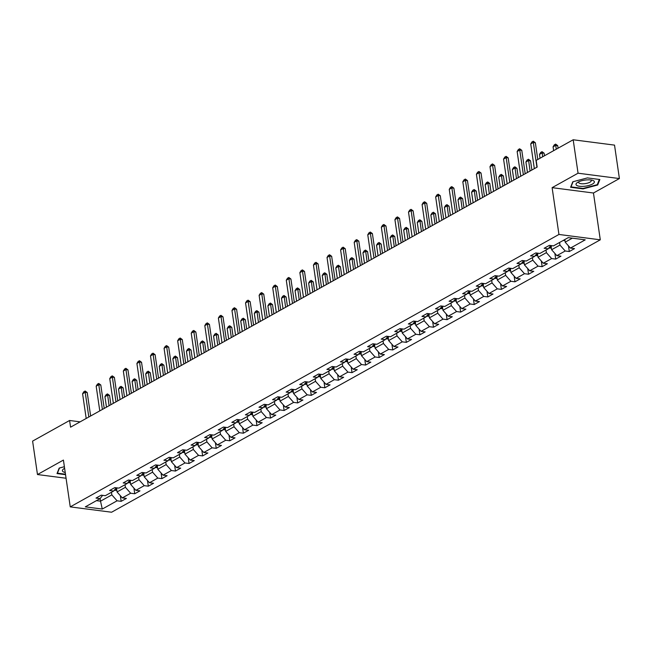 <?xml version="1.0" encoding="UTF-8"?>
<svg xmlns="http://www.w3.org/2000/svg" width="652" height="652" viewBox="0 0 652 652"><rect width="100%" height="100%" fill="white"/><g stroke="black" fill="none" stroke-linecap="round" stroke-linejoin="round"><path stroke-width="0.98" d="M619.4 178.55L578.055 173.204L552.114 187.662L593.459 193.008L619.4 178.55L614.526 145.119L573.181 139.772L536.18 160.392L537.158 167.083L70.571 427.174L69.593 420.483L32.6 441.111L37.474 474.542L66.064 478.242M593.459 193.008L600.288 239.814L111.59 512.227L70.245 506.881L558.943 234.459L600.288 239.814M102.282 509.049L117.083 500.801L121.158 501.331L126.382 498.421L122.307 497.892L130.661 493.23L134.736 493.76L139.96 490.85L135.885 490.32L144.239 485.667L148.322 486.188L153.538 483.279L149.463 482.749L157.817 478.095L161.9 478.625L167.124 475.707L163.041 475.186L171.403 470.524L175.478 471.054L180.702 468.136L176.627 467.614L184.981 462.953L189.056 463.482L194.28 460.573L190.205 460.043L198.558 455.381L202.642 455.911L207.858 453.001L203.783 452.472L212.136 447.818L216.219 448.34L221.444 445.43L217.36 444.9L225.722 440.247L229.797 440.768L235.022 437.859L230.938 437.329L239.3 432.675L243.375 433.205L248.599 430.287L244.524 429.766L252.878 425.104L256.953 425.634L262.177 422.724L258.102 422.194L266.456 417.533L270.539 418.062L275.763 415.153L271.68 414.623L280.034 409.961L284.117 410.491L289.341 407.582L285.258 407.052L293.62 402.398L297.695 402.92L302.919 400.01L298.844 399.48L307.198 394.827L311.273 395.356L316.497 392.439L312.422 391.917L320.776 387.255L324.859 387.785L330.075 384.867L326 384.346L334.354 379.684L338.437 380.214L343.661 377.304L339.578 376.774L347.94 372.113L352.015 372.642L357.239 369.733L353.156 369.203L361.518 364.541L365.593 365.071L370.817 362.162L366.742 361.632L375.096 356.978L379.179 357.5L384.395 354.59L380.32 354.06L388.673 349.407L392.757 349.937L397.981 347.019L393.898 346.497L402.26 341.835L406.335 342.365L411.559 339.456L407.476 338.926L415.837 334.264L419.912 334.794L425.137 331.884L421.062 331.355L429.415 326.693L433.49 327.222L438.714 324.313L434.639 323.783L442.993 319.13L447.076 319.651L452.301 316.742L448.217 316.212L456.571 311.558L460.654 312.088L465.878 309.17L461.795 308.649L470.157 303.987L474.232 304.517L479.456 301.599L475.381 301.077L483.735 296.415L487.81 296.945L493.034 294.036L488.959 293.506L497.313 288.844L501.396 289.374L506.612 286.464L502.537 285.935L510.891 281.273L514.974 281.803L520.198 278.893L516.115 278.363L524.477 273.71L528.552 274.231L533.776 271.322L529.693 270.792L538.055 266.138L542.13 266.668L547.354 263.75L543.279 263.229L551.633 258.567L555.708 259.097L560.932 256.187L556.857 255.657L565.211 250.996L569.294 251.525L574.518 248.616L570.435 248.086L585.235 239.838L568.251 237.638L553.45 245.885L549.375 245.364L544.151 248.273L548.226 248.803L539.872 253.457L535.789 252.927L530.573 255.845L534.648 256.366L526.294 261.028L522.211 260.498L516.987 263.408L521.07 263.938L512.708 268.6L508.633 268.07L503.409 270.979L507.492 271.509L499.13 276.171L495.055 275.641L489.831 278.551L493.906 279.08L485.553 283.734L481.478 283.212L476.253 286.122L480.328 286.652L471.975 291.305L467.892 290.776L462.667 293.693L466.75 294.215L458.397 298.877L454.314 298.347L449.089 301.265L453.173 301.786L444.811 306.448L440.736 305.918L435.512 308.828L439.587 309.358L431.233 314.019L427.158 313.49L421.934 316.399L426.009 316.929L417.655 321.591L413.572 321.061L408.356 323.971L412.431 324.5L404.077 329.154L399.994 328.632L394.77 331.542L398.853 332.072L390.491 336.725L386.416 336.196L381.192 339.113L385.275 339.635L376.913 344.297L372.838 343.767L367.614 346.677L371.689 347.206L363.335 351.868L359.252 351.338L354.036 354.248L358.111 354.778L349.757 359.439L345.674 358.91L340.45 361.819L344.533 362.349L336.171 367.003L332.096 366.481L326.872 369.391L330.955 369.92L322.593 374.574L318.518 374.044L313.294 376.962L317.369 377.484L309.015 382.145L304.94 381.616L299.716 384.533L303.791 385.055L295.438 389.717L291.354 389.187L286.13 392.096L290.213 392.626L281.86 397.288L277.776 396.758L272.552 399.668L276.635 400.198L268.274 404.859L264.199 404.33L258.974 407.239L263.049 407.769L254.696 412.423L250.621 411.901L245.397 414.811L249.471 415.34L241.118 419.994L237.035 419.464L231.819 422.382L235.894 422.903L227.54 427.565L223.457 427.036L218.233 429.945L222.316 430.475L213.954 435.137L209.879 434.607L204.655 437.516L208.738 438.046L200.376 442.708L196.301 442.178L191.077 445.088L195.152 445.618L186.798 450.271L182.723 449.75L177.499 452.659L181.574 453.189L173.22 457.843L169.137 457.321L163.913 460.231L167.996 460.752L159.642 465.414L155.559 464.884L150.335 467.802L154.418 468.323L146.056 472.985L141.981 472.456L136.757 475.365L140.832 475.895L132.478 480.557L128.403 480.027L123.179 482.936L127.254 483.466L118.9 488.128L114.817 487.598L109.601 490.508L113.676 491.037L105.322 495.691L101.239 495.17L96.015 498.079L100.098 498.609L85.298 506.857L102.282 509.049L100.514 501.184L111.834 494.876L111.451 492.276M559.587 242.471L559.962 245.07L551.608 249.732L550.997 245.568M550.753 245.535L548.226 248.803M565.211 250.996L559.962 245.07M556.857 255.657L551.608 249.732M546.001 250.042L546.384 252.642L538.03 257.295L537.419 253.139M537.166 253.106L534.648 256.366M551.633 258.567L546.384 252.642M543.279 263.229L538.03 257.295M532.423 257.613L532.806 260.213L524.444 264.867L523.841 260.71M523.589 260.678L521.07 263.938M538.055 266.138L532.806 260.213M529.693 270.792L524.444 264.867M518.845 265.177L519.22 267.776L510.866 272.438L510.263 268.282M510.011 268.249L507.492 271.509M524.477 273.71L519.22 267.776M516.115 278.363L510.866 272.438M505.267 272.748L505.642 275.348L497.289 280.01L496.677 275.853M496.433 275.82L493.906 279.08M510.891 281.273L505.642 275.348M502.537 285.935L497.289 280.01M491.681 280.319L492.064 282.919L483.711 287.581L483.099 283.416M482.855 283.392L480.328 286.652M497.313 288.844L492.064 282.919M488.959 293.506L483.711 287.581M478.103 287.891L478.486 290.49L470.125 295.144L469.522 290.988M469.269 290.955L466.75 294.215M483.735 296.415L478.486 290.49M475.381 301.077L470.125 295.144M464.526 295.462L464.909 298.062L456.547 302.715L455.944 298.559M455.691 298.526L453.173 301.786M470.157 303.987L464.909 298.062M461.795 308.649L456.547 302.715M450.948 303.025L451.323 305.633L442.969 310.287L442.358 306.13M442.113 306.098L439.587 309.358M456.571 311.558L451.323 305.633M448.217 316.212L442.969 310.287M437.37 310.596L437.745 313.196L429.391 317.858L428.78 313.702M428.535 313.669L426.009 316.929M442.993 319.13L437.745 313.196M434.639 323.783L429.391 317.858M423.784 318.168L424.167 320.768L415.805 325.429L415.202 321.273M414.949 321.24L412.431 324.5M429.415 326.693L424.167 320.768M421.062 331.355L415.805 325.429M410.206 325.739L410.589 328.339L402.227 333.001L401.624 328.836M401.371 328.804L398.853 332.072M415.837 334.264L410.589 328.339M407.476 338.926L402.227 333.001M396.628 333.311L397.003 335.91L388.649 340.564L388.046 336.408M387.793 336.375L385.275 339.635M402.26 341.835L397.003 335.91M393.898 346.497L388.649 340.564M383.05 340.882L383.425 343.482L375.071 348.135L374.46 343.979M374.215 343.946L371.689 347.206M388.673 349.407L383.425 343.482M380.32 354.06L375.071 348.135M369.464 348.445L369.847 351.045L361.493 355.707L360.882 351.55M360.637 351.518L358.111 354.778M375.096 356.978L369.847 351.045M366.742 361.632L361.493 355.707M355.886 356.016L356.269 358.616L347.907 363.278L347.304 359.122M347.051 359.089L344.533 362.349M361.518 364.541L356.269 358.616M353.156 369.203L347.907 363.278M342.308 363.588L342.683 366.188L334.329 370.849L333.726 366.685M333.474 366.66L330.955 369.92M347.94 372.113L342.683 366.188M339.578 376.774L334.329 370.849M328.73 371.159L329.105 373.759L320.751 378.413L320.14 374.256M319.896 374.224L317.369 377.484M334.354 379.684L329.105 373.759M326 384.346L320.751 378.413M315.144 378.73L315.527 381.33L307.173 385.984L306.562 381.827M306.318 381.795L303.791 385.055M320.776 387.255L315.527 381.33M312.422 391.917L307.173 385.984M301.566 386.294L301.949 388.902L293.587 393.555L292.984 389.399M292.732 389.366L290.213 392.626M307.198 394.827L301.949 388.902M298.844 399.48L293.587 393.555M287.988 393.865L288.371 396.465L280.01 401.127L279.406 396.97M279.154 396.938L276.635 400.198M293.62 402.398L288.371 396.465M285.258 407.052L280.01 401.127M274.41 401.436L274.785 404.036L266.432 408.698L265.829 404.542M265.576 404.509L263.049 407.769M280.034 409.961L274.785 404.036M271.68 414.623L266.432 408.698M260.833 409.008L261.207 411.608L252.854 416.269L252.242 412.105M251.998 412.072L249.471 415.34M266.456 417.533L261.207 411.608M258.102 422.194L252.854 416.269M247.247 416.579L247.63 419.179L239.268 423.833L238.665 419.676M238.412 419.643L235.894 422.903M252.878 425.104L247.63 419.179M244.524 429.766L239.268 423.833M233.669 424.15L234.052 426.75L225.69 431.404L225.087 427.247M224.834 427.215L222.316 430.475M239.3 432.675L234.052 426.75M230.938 437.329L225.69 431.404M220.091 431.714L220.466 434.313L212.112 438.975L211.509 434.819M211.256 434.786L208.738 438.046M225.722 440.247L220.466 434.313M217.36 444.9L212.112 438.975M206.513 439.285L206.888 441.885L198.534 446.547L197.923 442.39M197.678 442.358L195.152 445.618M212.136 447.818L206.888 441.885M203.783 452.472L198.534 446.547M192.927 446.856L193.31 449.456L184.956 454.118L184.345 449.962M184.1 449.929L181.574 453.189M198.558 455.381L193.31 449.456M190.205 460.043L184.956 454.118M179.349 454.428L179.732 457.028L171.37 461.681L170.767 457.525M170.514 457.492L167.996 460.752M184.981 462.953L179.732 457.028M176.627 467.614L171.37 461.681M165.771 461.999L166.146 464.599L157.792 469.253L157.189 465.096M156.936 465.063L154.418 468.323M171.403 470.524L166.146 464.599M163.041 475.186L157.792 469.253M152.193 469.562L152.568 472.17L144.214 476.824L143.603 472.667M143.358 472.635L140.832 475.895M157.817 478.095L152.568 472.17M149.463 482.749L144.214 476.824M138.607 477.134L138.99 479.733L130.636 484.395L130.025 480.239M129.781 480.206L127.254 483.466M144.239 485.667L138.99 479.733M135.885 490.32L130.636 484.395M125.029 484.705L125.412 487.305L117.05 491.967L116.447 487.81M116.195 487.777L113.676 491.037M130.661 493.23L125.412 487.305M122.307 497.892L117.05 491.967M100.131 498.56L100.514 501.184L96.423 500.654M102.617 495.341L100.098 498.609M117.083 500.801L111.834 494.876M578.055 173.204L573.181 139.772M552.114 187.662L558.943 234.459M70.245 506.881L63.415 460.076L37.474 474.542M80.123 421.852L69.593 420.483M564.803 239.561L565.186 242.161L572.342 238.167M570.435 248.086L565.186 242.161M121.158 501.331L120.335 495.667M134.736 493.76L133.913 488.095M148.322 486.188L147.491 480.524M161.9 478.625L161.068 472.961M175.478 471.054L174.654 465.389M189.056 463.482L188.232 457.818M202.642 455.911L201.81 450.247M216.219 448.34L215.388 442.675M229.797 440.768L228.974 435.104M243.375 433.205L242.552 427.541M256.953 425.634L256.13 419.969M270.539 418.062L269.708 412.398M284.117 410.491L283.294 404.827M297.695 402.92L296.872 397.255M311.273 395.356L310.45 389.692M324.859 387.785L324.028 382.121M338.437 380.214L337.606 374.55M352.015 372.642L351.192 366.978M365.593 365.071L364.77 359.407M379.179 357.5L378.347 351.835M392.757 349.937L391.925 344.272M406.335 342.365L405.511 336.701M419.912 334.794L419.089 329.13M433.49 327.222L432.667 321.558M447.076 319.651L446.245 313.987M460.654 312.088L459.823 306.424M474.232 304.517L473.409 298.852M487.81 296.945L486.987 291.281M501.396 289.374L500.565 283.71M514.974 281.803L514.143 276.138M528.552 274.231L527.729 268.567M542.13 266.668L541.307 261.004M555.708 259.097L554.885 253.432M569.294 251.525L568.462 245.861M64.385 466.702L59.193 468.079L57.017 473.572L65.55 474.672M587.411 177.906L572.782 181.786L570.606 187.271L583.059 188.884L597.688 185.005L599.864 179.52L587.411 177.906M597.542 183.986L597.688 185.005M582.994 188.436L583.059 188.884M86.194 418.462L82.592 393.743L83.831 391.746L85.135 391.021L85.2 392.284L87.213 392.545L90.636 415.992M82.592 393.743L85.2 392.284L88.811 417.003M85.135 391.021L87.213 392.545M116.806 490.263L115.045 490.377A3.79 2.714 -119.1 0 1 114.344 490.174M116.537 488.405A3.79 2.714 -119.1 0 1 116.007 488.022M115.339 488.886A3.79 2.714 60.9 0 0 115.836 489.179L116.879 488.601M110.913 404.688L109.56 395.438L107.556 395.177L104.939 396.636L106.48 407.158M104.939 396.636L106.178 394.639L107.482 393.914L109.56 395.438M109.088 405.699L107.482 393.914M64.621 468.332A9.291 3.04 171.7 0 0 63.977 468.698A9.291 3.04 171.7 0 0 63.073 471.689A9.291 3.04 171.7 0 0 65.224 472.464M65.477 474.224L57.433 473.181L59.487 468.006M57.36 472.7L57.433 473.181M577.933 182.185A9.291 3.04 171.7 0 0 577.566 182.405A9.291 3.04 171.7 0 0 579.783 186.309A9.291 3.04 171.7 0 0 592.456 184.068A9.291 3.04 171.7 0 0 592.301 180.254A9.291 3.04 171.7 0 0 577.933 182.185M578.968 181.68A6.365 2.078 171.7 0 0 578.666 182.462A6.365 2.078 171.7 0 0 583.059 183.791A6.365 2.078 171.7 0 0 589.938 182.193A6.365 2.078 171.7 0 0 591.258 180.628A6.365 2.078 171.7 0 0 590.753 179.96M599.335 179.455L597.256 184.687L583.092 188.444L571.022 186.888L573.075 181.704M570.956 186.399L571.022 186.888M99.78 410.89L96.17 386.171L97.409 384.175L98.713 383.449L98.786 384.721L100.791 384.973L104.214 408.421M96.17 386.171L98.786 384.721L102.388 409.44M98.713 383.449L100.791 384.973M113.358 403.319L109.748 378.6L110.987 376.611L112.299 375.878L112.364 377.149L114.377 377.41L117.792 400.85M109.748 378.6L112.364 377.149L115.966 401.868M112.299 375.878L114.377 377.41M130.384 482.692L128.623 482.806A3.79 2.714 -119.1 0 1 127.922 482.602M130.115 480.834A3.79 2.714 -119.1 0 1 129.585 480.451M128.917 481.323A3.79 2.714 60.9 0 0 129.414 481.608L130.457 481.029M124.491 397.117L123.146 387.867L121.133 387.606L118.517 389.065L120.058 399.586M118.517 389.065L119.756 387.068L121.06 386.343L123.146 387.867M122.666 398.136L121.06 386.343M143.962 475.121L142.201 475.235A3.79 2.714 -119.1 0 1 141.5 475.031M143.693 473.271A3.79 2.714 -119.1 0 1 143.171 472.879M142.495 473.751A3.79 2.714 60.9 0 0 142.992 474.037L144.043 473.458M138.069 389.546L136.724 380.295L134.711 380.034L132.103 381.493L133.636 392.015M132.103 381.493L133.334 379.497L134.646 378.771L136.724 380.295M136.244 390.564L134.646 378.771M126.936 395.756L123.334 371.029L124.573 369.04L125.877 368.315L125.942 369.578L127.955 369.839L131.378 393.278M123.334 371.029L125.942 369.578L129.552 394.297M125.877 368.315L127.955 369.839M140.514 388.184L136.912 363.466L138.151 361.469L139.455 360.743L139.52 362.007L141.533 362.267L144.956 385.707M136.912 363.466L139.52 362.007L143.13 386.726M139.455 360.743L141.533 362.267M154.1 380.613L150.49 355.894L151.729 353.897L153.033 353.172L153.106 354.435L155.111 354.696L158.534 378.136M150.49 355.894L153.106 354.435L156.708 379.154M153.033 353.172L155.111 354.696M157.548 467.557L155.779 467.663A3.79 2.714 -119.1 0 1 155.078 467.468M157.271 465.699A3.79 2.714 -119.1 0 1 156.749 465.308M156.072 466.18A3.79 2.714 60.9 0 0 156.578 466.473L157.621 465.887M151.655 381.974L150.302 372.732L148.289 372.471L145.681 373.922L147.213 384.452M145.681 373.922L146.92 371.933L148.224 371.2L150.302 372.732M149.83 382.993L148.224 371.2M171.126 459.986L169.365 460.092A3.79 2.714 -119.1 0 1 168.664 459.896M170.857 458.128A3.79 2.714 -119.1 0 1 170.327 457.737M169.659 458.609A3.79 2.714 60.9 0 0 170.156 458.902L171.199 458.315M165.233 374.403L163.88 365.161L161.867 364.9L159.259 366.351L160.791 376.88M159.259 366.351L160.498 364.362L161.802 363.637L163.88 365.161M163.407 375.422L161.802 363.637M184.703 452.415L182.943 452.529A3.79 2.714 -119.1 0 1 182.242 452.325M184.434 450.556A3.79 2.714 -119.1 0 1 183.905 450.173M183.236 451.037A3.79 2.714 60.9 0 0 183.734 451.331L184.777 450.744M178.811 366.84L177.458 357.589L175.453 357.329L172.837 358.787L174.377 369.309M172.837 358.787L174.076 356.791L175.38 356.065L177.458 357.589M176.985 367.85L175.38 356.065M167.678 373.042L164.068 348.323L165.306 346.326L166.61 345.601L166.684 346.864L168.697 347.125L172.112 370.572M164.068 348.323L166.684 346.864L170.286 371.583M166.61 345.601L168.697 347.125M198.281 444.843L196.521 444.957A3.79 2.714 -119.1 0 1 195.82 444.754M198.012 442.985A3.79 2.714 -119.1 0 1 197.491 442.602M196.814 443.466A3.79 2.714 60.9 0 0 197.311 443.759L198.355 443.181M192.389 359.268L191.044 350.018L189.031 349.757L186.423 351.216L187.955 361.738M186.423 351.216L187.654 349.219L188.966 348.494L191.044 350.018M190.563 360.287L188.966 348.494M181.256 365.47L177.654 340.752L178.884 338.763L180.196 338.029L180.262 339.301L182.275 339.562L185.69 363.001M177.654 340.752L180.262 339.301L183.872 364.02M180.196 338.029L182.275 339.562M211.867 437.272L210.099 437.386A3.79 2.714 -119.1 0 1 209.398 437.182M211.59 435.422A3.79 2.714 -119.1 0 1 211.069 435.031M210.392 435.903A3.79 2.714 60.9 0 0 210.889 436.188L211.941 435.609M205.967 351.697L204.622 342.447L202.609 342.186L200.001 343.645L201.533 354.166M200.001 343.645L201.24 341.648L202.544 340.923L204.622 342.447M204.149 352.716L202.544 340.923M194.834 357.899L191.232 333.18L192.47 331.192L193.774 330.458L193.84 331.729L195.853 331.99L199.276 355.43M191.232 333.18L193.84 331.729L197.45 356.448M193.774 330.458L195.853 331.99M225.445 429.701L223.685 429.815A3.79 2.714 -119.1 0 1 222.984 429.611M225.176 427.851A3.79 2.714 -119.1 0 1 224.647 427.459M223.978 428.331A3.79 2.714 60.9 0 0 224.475 428.617L225.519 428.038M219.553 344.126L218.2 334.883L216.187 334.623L213.579 336.073L215.111 346.603M213.579 336.073L214.818 334.085L216.122 333.351L218.2 334.883M217.727 345.144L216.122 333.351M208.42 350.336L204.809 325.617L206.048 323.62L207.352 322.895L207.426 324.158L209.431 324.419L212.854 347.858M204.809 325.617L207.426 324.158L211.028 348.877M207.352 322.895L209.431 324.419M239.023 422.137L237.263 422.243A3.79 2.714 -119.1 0 1 236.562 422.048M238.754 420.279A3.79 2.714 -119.1 0 1 238.225 419.888M237.556 420.76A3.79 2.714 60.9 0 0 238.053 421.053L239.097 420.467M233.131 336.554L231.778 327.312L229.773 327.051L227.157 328.502L228.697 339.032M227.157 328.502L228.396 326.513L229.7 325.78L231.778 327.312M231.305 337.573L229.7 325.78M221.998 342.765L218.387 318.046L219.626 316.049L220.93 315.323L221.004 316.587L223.017 316.848L226.431 340.287M218.387 318.046L221.004 316.587L224.606 341.306M220.93 315.323L223.017 316.848M252.601 414.566L250.841 414.672A3.79 2.714 -119.1 0 1 250.14 414.476M252.332 412.708A3.79 2.714 -119.1 0 1 251.802 412.325M251.134 413.189A3.79 2.714 60.9 0 0 251.631 413.482L252.674 412.895M246.709 328.983L245.364 319.741L243.351 319.48L240.735 320.939L242.275 331.46M240.735 320.939L241.973 318.942L243.277 318.217L245.364 319.741M244.883 330.002L243.277 318.217M235.576 335.193L231.973 310.474L233.204 308.477L234.516 307.752L234.581 309.015L236.594 309.276L240.009 332.724M231.973 310.474L234.581 309.015L238.184 333.734M234.516 307.752L236.594 309.276M266.179 406.995L264.419 407.109A3.79 2.714 -119.1 0 1 263.718 406.905M265.91 405.137A3.79 2.714 -119.1 0 1 265.388 404.753M264.712 405.617A3.79 2.714 60.9 0 0 265.209 405.911L266.26 405.332M260.287 321.42L258.942 312.169L256.929 311.909L254.321 313.368L255.853 323.889M254.321 313.368L255.551 311.371L256.864 310.645L258.942 312.169M258.461 322.43L256.864 310.645M249.154 327.622L245.551 302.903L246.79 300.906L248.094 300.181L248.159 301.444L250.172 301.705L253.595 325.152M245.551 302.903L248.159 301.444L251.77 326.171M248.094 300.181L250.172 301.705M279.765 399.423L277.997 399.537A3.79 2.714 -119.1 0 1 277.296 399.334M279.488 397.565A3.79 2.714 -119.1 0 1 278.966 397.182M278.29 398.054A3.79 2.714 60.9 0 0 278.795 398.339L279.838 397.761M273.873 313.848L272.52 304.598L270.507 304.337L267.899 305.796L269.431 316.318M267.899 305.796L269.137 303.799L270.441 303.074L272.52 304.598M272.047 314.867L270.441 303.074M262.732 320.05L259.129 295.332L260.368 293.343L261.672 292.609L261.737 293.881L263.75 294.142L267.173 317.581M259.129 295.332L261.737 293.881L265.348 318.6M261.672 292.609L263.75 294.142M293.343 391.852L291.583 391.966A3.79 2.714 -119.1 0 1 290.882 391.762M293.074 390.002A3.79 2.714 -119.1 0 1 292.544 389.611M291.876 390.483A3.79 2.714 60.9 0 0 292.373 390.768L293.416 390.189M287.45 306.277L286.098 297.027L284.093 296.766L281.477 298.225L283.009 308.746M281.477 298.225L282.715 296.228L284.019 295.503L286.098 297.027M285.625 307.296L284.019 295.503M276.318 312.479L272.707 287.76L273.946 285.772L275.25 285.046L275.323 286.31L277.328 286.57L280.751 310.01M272.707 287.76L275.323 286.31L278.926 311.028M275.25 285.046L277.328 286.57M306.921 384.289L305.16 384.395A3.79 2.714 -119.1 0 1 304.46 384.199M306.652 382.431A3.79 2.714 -119.1 0 1 306.122 382.039M305.454 382.911A3.79 2.714 60.9 0 0 305.951 383.205L306.994 382.618M301.028 298.706L299.684 289.464L297.671 289.203L295.054 290.653L296.595 301.183M295.054 290.653L296.293 288.665L297.597 287.931L299.684 289.464M299.203 299.724L297.597 287.931M289.895 304.916L286.285 280.197L287.524 278.2L288.828 277.475L288.901 278.738L290.914 278.999L294.329 302.438M286.285 280.197L288.901 278.738L292.503 303.457M288.828 277.475L290.914 278.999M320.499 376.717L318.738 376.823A3.79 2.714 -119.1 0 1 318.037 376.628M320.23 374.859A3.79 2.714 -119.1 0 1 319.708 374.468M319.032 375.34A3.79 2.714 60.9 0 0 319.529 375.633L320.572 375.047M314.606 291.134L313.262 281.892L311.248 281.631L308.64 283.082L310.173 293.612M308.64 283.082L309.871 281.093L311.183 280.368L313.262 281.892M312.781 292.153L311.183 280.368M303.473 297.345L299.871 272.626L301.11 270.629L302.414 269.904L302.479 271.167L304.492 271.428L307.915 294.867M299.871 272.626L302.479 271.167L306.09 295.886M302.414 269.904L304.492 271.428M334.085 369.146L332.316 369.26A3.79 2.714 -119.1 0 1 331.615 369.056M333.808 367.288A3.79 2.714 -119.1 0 1 333.286 366.905M332.61 367.769A3.79 2.714 60.9 0 0 333.115 368.062L334.158 367.475M328.192 283.571L326.839 274.321L324.826 274.06L322.218 275.519L323.751 286.041M322.218 275.519L323.457 273.522L324.761 272.797L326.839 274.321M326.367 284.582L324.761 272.797M317.051 289.773L313.449 265.054L314.688 263.058L315.992 262.332L316.057 263.595L318.07 263.856L321.493 287.304M313.449 265.054L316.057 263.595L319.667 288.314M315.992 262.332L318.07 263.856M347.663 361.575L345.902 361.689A3.79 2.714 -119.1 0 1 345.201 361.485M347.394 359.717A3.79 2.714 -119.1 0 1 346.864 359.333M346.196 360.197A3.79 2.714 60.9 0 0 346.693 360.491L347.736 359.912M341.77 276L340.417 266.75L338.404 266.489L335.796 267.948L337.328 278.469M335.796 267.948L337.035 265.951L338.339 265.225L340.417 266.75M339.945 277.018L338.339 265.225M330.637 282.202L327.027 257.483L328.266 255.494L329.57 254.761L329.643 256.032L331.648 256.293L335.071 279.732M327.027 257.483L329.643 256.032L333.245 280.751M329.57 254.761L331.648 256.293M361.241 354.003L359.48 354.117A3.79 2.714 -119.1 0 1 358.779 353.914M360.972 352.145A3.79 2.714 -119.1 0 1 360.442 351.762M359.774 352.634A3.79 2.714 60.9 0 0 360.271 352.919L361.314 352.341M355.348 268.428L353.995 259.178L351.99 258.917L349.374 260.376L350.915 270.898M349.374 260.376L350.613 258.379L351.917 257.654L353.995 259.178M353.523 269.447L351.917 257.654M344.215 274.631L340.605 249.912L341.844 247.923L343.148 247.189L343.221 248.461L345.234 248.722L348.649 272.161M340.605 249.912L343.221 248.461L346.823 273.18M343.148 247.189L345.234 248.722M374.818 346.432L373.058 346.546A3.79 2.714 -119.1 0 1 372.357 346.342M374.55 344.582A3.79 2.714 -119.1 0 1 374.028 344.191M373.351 345.063A3.79 2.714 60.9 0 0 373.849 345.348L374.892 344.769M368.926 260.857L367.581 251.607L365.568 251.354L362.952 252.805L364.492 263.327M362.952 252.805L364.191 250.816L365.503 250.083L367.581 251.607M367.1 261.876L365.503 250.083M357.793 267.067L354.191 242.348L355.421 240.352L356.734 239.626L356.799 240.89L358.812 241.15L362.227 264.59M354.191 242.348L356.799 240.89L360.401 265.608M356.734 239.626L358.812 241.15M388.405 338.869L386.636 338.975A3.79 2.714 -119.1 0 1 385.935 338.779M388.127 337.011A3.79 2.714 -119.1 0 1 387.606 336.619M386.929 337.491A3.79 2.714 60.9 0 0 387.427 337.785L388.478 337.198M382.504 253.286L381.159 244.044L379.146 243.783L376.538 245.233L378.07 255.763M376.538 245.233L377.777 243.245L379.081 242.511L381.159 244.044M380.686 254.304L379.081 242.511M371.371 259.496L367.769 234.777L369.008 232.78L370.312 232.055L370.377 233.318L372.39 233.579L375.813 257.018M367.769 234.777L370.377 233.318L373.987 258.037M370.312 232.055L372.39 233.579M401.982 331.297L400.222 331.403A3.79 2.714 -119.1 0 1 399.521 331.208M401.713 329.439A3.79 2.714 -119.1 0 1 401.184 329.048M400.507 329.92A3.79 2.714 60.9 0 0 401.013 330.214L402.056 329.627M396.09 245.714L394.737 236.472L392.724 236.211L390.116 237.67L391.648 248.192M390.116 237.67L391.355 235.674L392.659 234.948L394.737 236.472M394.264 246.733L392.659 234.948M384.957 251.925L381.347 227.206L382.585 225.209L383.889 224.484L383.955 225.747L385.968 226.008L389.391 249.447M381.347 227.206L383.955 225.747L387.565 250.466M383.889 224.484L385.968 226.008M415.56 323.726L413.8 323.84A3.79 2.714 -119.1 0 1 413.099 323.637M415.291 321.868A3.79 2.714 -119.1 0 1 414.762 321.485M414.093 322.349A3.79 2.714 60.9 0 0 414.59 322.642L415.634 322.055M409.668 238.151L408.315 228.901L406.31 228.64L403.694 230.099L405.234 240.621M403.694 230.099L404.933 228.102L406.237 227.377L408.315 228.901M407.842 239.162L406.237 227.377M398.535 244.353L394.925 219.634L396.163 217.638L397.467 216.912L397.541 218.175L399.554 218.436L402.969 241.884M394.925 219.634L397.541 218.175L401.143 242.894M397.467 216.912L399.554 218.436M429.138 316.155L427.378 316.269A3.79 2.714 -119.1 0 1 426.677 316.065M428.869 314.297A3.79 2.714 -119.1 0 1 428.34 313.914M427.671 314.786A3.79 2.714 60.9 0 0 428.168 315.071L429.212 314.492M423.246 230.58L421.901 221.33L419.888 221.069L417.272 222.528L418.812 233.049M417.272 222.528L418.511 220.531L419.815 219.805L421.901 221.33M421.42 231.599L419.815 219.805M412.113 236.782L408.511 212.063L409.741 210.074L411.053 209.341L411.119 210.612L413.132 210.873L416.546 234.312M408.511 212.063L411.119 210.612L414.721 235.331M411.053 209.341L413.132 210.873M442.716 308.583L440.956 308.698A3.79 2.714 -119.1 0 1 440.255 308.494M442.447 306.733A3.79 2.714 -119.1 0 1 441.926 306.342M441.249 307.214A3.79 2.714 60.9 0 0 441.746 307.5L442.798 306.921M436.824 223.008L435.479 213.758L433.466 213.497L430.858 214.956L432.39 225.478M430.858 214.956L432.089 212.959L433.401 212.234L435.479 213.758M434.998 224.027L433.401 212.234M425.691 229.211L422.088 204.492L423.327 202.503L424.631 201.778L424.697 203.041L426.71 203.302L430.133 226.741M422.088 204.492L424.697 203.041L428.307 227.76M424.631 201.778L426.71 203.302M456.302 301.02L454.534 301.126A3.79 2.714 -119.1 0 1 453.833 300.931M456.025 299.162A3.79 2.714 -119.1 0 1 455.503 298.771M454.827 299.643A3.79 2.714 60.9 0 0 455.332 299.928L456.376 299.349M450.41 215.437L449.057 206.195L447.044 205.934L444.436 207.385L445.968 217.915M444.436 207.385L445.675 205.396L446.979 204.663L449.057 206.195M448.584 216.456L446.979 204.663M439.269 221.647L435.666 196.928L436.905 194.932L438.209 194.206L438.274 195.47L440.287 195.73L443.71 219.17M435.666 196.928L438.274 195.47L441.885 220.189M438.209 194.206L440.287 195.73M469.88 293.449L468.12 293.555A3.79 2.714 -119.1 0 1 467.419 293.359M469.611 291.591A3.79 2.714 -119.1 0 1 469.081 291.2M468.413 292.072A3.79 2.714 60.9 0 0 468.91 292.365L469.953 291.778M463.988 207.866L462.635 198.624L460.63 198.363L458.014 199.814L459.546 210.343M458.014 199.814L459.252 197.825L460.556 197.091L462.635 198.624M462.162 208.885L460.556 197.091M452.855 214.076L449.244 189.357L450.483 187.36L451.787 186.635L451.86 187.898L453.865 188.159L457.288 211.598M449.244 189.357L451.86 187.898L455.463 212.617M451.787 186.635L453.865 188.159M483.458 285.878L481.698 285.983A3.79 2.714 -119.1 0 1 480.997 285.788M483.189 284.019A3.79 2.714 -119.1 0 1 482.659 283.636M481.991 284.5A3.79 2.714 60.9 0 0 482.488 284.794L483.531 284.207M477.566 200.294L476.221 191.052L474.208 190.791L471.592 192.25L473.132 202.772M471.592 192.25L472.83 190.254L474.134 189.528L476.221 191.052M475.74 201.313L474.134 189.528M466.433 206.505L462.822 181.786L464.061 179.789L465.365 179.064L465.438 180.327L467.451 180.588L470.866 204.035M462.822 181.786L465.438 180.327L469.041 205.046M465.365 179.064L467.451 180.588M497.036 278.306L495.276 278.42A3.79 2.714 -119.1 0 1 494.575 278.217M496.767 276.448A3.79 2.714 -119.1 0 1 496.245 276.065M495.569 276.929A3.79 2.714 60.9 0 0 496.066 277.222L497.109 276.644M491.143 192.731L489.799 183.481L487.786 183.22L485.178 184.679L486.71 195.201M485.178 184.679L486.408 182.682L487.72 181.957L489.799 183.481M489.318 193.742L487.72 181.957M480.011 198.933L476.408 174.214L477.639 172.226L478.951 171.492L479.016 172.764L481.029 173.016L484.444 196.464M476.408 174.214L479.016 172.764L482.627 197.483M478.951 171.492L481.029 173.016M510.622 270.735L508.853 270.849A3.79 2.714 -119.1 0 1 508.152 270.645M510.345 268.877A3.79 2.714 -119.1 0 1 509.823 268.494M509.147 269.366A3.79 2.714 60.9 0 0 509.652 269.651L510.695 269.072M504.721 185.16L503.377 175.91L501.364 175.649L498.756 177.108L500.288 187.629M498.756 177.108L499.994 175.111L501.298 174.386L503.377 175.91M502.904 186.179L501.298 174.386M493.588 191.362L489.986 166.643L491.225 164.654L492.529 163.921L492.594 165.192L494.607 165.453L498.03 188.893M489.986 166.643L492.594 165.192L496.205 189.911M492.529 163.921L494.607 165.453M524.2 263.163L522.439 263.278A3.79 2.714 -119.1 0 1 521.739 263.074M523.931 261.313A3.79 2.714 -119.1 0 1 523.401 260.922M522.733 261.794A3.79 2.714 60.9 0 0 523.23 262.08L524.273 261.501M518.307 177.588L516.954 168.338L514.941 168.086L512.333 169.536L513.866 180.058M512.333 169.536L513.572 167.548L514.876 166.814L516.954 168.338M516.482 178.607L514.876 166.814M507.174 183.799L503.564 159.08L504.803 157.083L506.107 156.358L506.18 157.621L508.185 157.882L511.608 181.321M503.564 159.08L506.18 157.621L509.782 182.34M506.107 156.358L508.185 157.882M537.778 255.6L536.017 255.706A3.79 2.714 -119.1 0 1 535.316 255.511M537.509 253.742A3.79 2.714 -119.1 0 1 536.979 253.351M536.311 254.223A3.79 2.714 60.9 0 0 536.808 254.516L537.851 253.93M531.885 170.017L530.532 160.775L528.527 160.514L525.911 161.965L527.452 172.495M525.911 161.965L527.15 159.976L528.454 159.243L530.532 160.775M530.06 171.036L528.454 159.243M520.752 176.227L517.142 151.508L518.381 149.512L519.685 148.786L519.758 150.05L521.771 150.31L525.186 173.75M517.142 151.508L519.758 150.05L523.36 174.769M519.685 148.786L521.771 150.31M551.356 248.029L549.595 248.135A3.79 2.714 -119.1 0 1 548.894 247.939M551.087 246.171A3.79 2.714 -119.1 0 1 550.557 245.78M549.889 246.652A3.79 2.714 60.9 0 0 550.386 246.945L551.429 246.358M544.493 155.763L544.118 153.204L542.105 152.943L539.489 154.402L540.052 158.232M539.489 154.402L540.728 152.405L542.032 151.68L544.118 153.204M542.668 156.782L542.032 151.68M534.33 168.656L530.728 143.937L531.959 141.94L533.271 141.215L533.336 142.478L535.349 142.739L537.794 159.495M530.728 143.937L533.336 142.478L536.938 167.197M533.271 141.215L535.349 142.739M564.942 240.458L563.173 240.572A3.79 2.714 -119.1 0 1 563.035 240.547M558.071 148.191L557.696 145.632L555.683 145.372L553.075 146.83L553.629 150.669M553.075 146.83L554.306 144.834L555.618 144.108L557.696 145.632M556.246 149.21L555.618 144.108M115.119 490.369L116.692 489.497M115.722 488.389L115.836 489.179M128.697 482.798L130.27 481.926M129.3 480.826L129.414 481.608M142.283 475.226L143.856 474.354M142.878 473.254L142.992 474.037M155.861 467.663L157.434 466.783M156.456 465.683L156.578 466.473M169.439 460.092L171.011 459.212M170.042 458.111L170.156 458.902M183.016 452.521L184.589 451.64M183.619 450.54L183.734 451.331M196.602 444.949L198.175 444.077M197.197 442.977L197.311 443.759M210.18 437.378L211.753 436.506M210.775 435.406L210.889 436.188M223.758 429.815L225.331 428.934M224.361 427.834L224.475 428.617M237.336 422.243L238.909 421.363M237.939 420.263L238.053 421.053M250.922 414.672L252.487 413.792M251.517 412.692L251.631 413.482M264.5 407.101L266.073 406.229M265.095 405.12L265.209 405.911M278.078 399.529L279.651 398.657M278.681 397.557L278.795 398.339M291.656 391.958L293.229 391.086M292.259 389.986L292.373 390.768M305.234 384.395L306.807 383.515M305.837 382.414L305.951 383.205M318.82 376.823L320.393 375.943M319.415 374.843L319.529 375.633M332.398 369.252L333.971 368.372M332.993 367.272L333.115 368.062M345.976 361.681L347.549 360.809M346.579 359.7L346.693 360.491M359.554 354.109L361.127 353.237M360.157 352.137L360.271 352.919M373.14 346.546L374.713 345.666M373.735 344.566L373.849 345.348M386.717 338.975L388.29 338.095M387.312 336.994L387.427 337.785M400.295 331.403L401.868 330.523M400.898 329.423L401.013 330.214M413.873 323.832L415.446 322.96M414.476 321.852L414.59 322.642M427.459 316.261L429.024 315.389M428.054 314.288L428.168 315.071M441.037 308.689L442.61 307.817M441.632 306.717L441.746 307.5M454.615 301.126L456.188 300.246M455.218 299.146L455.332 299.928M468.193 293.555L469.766 292.675M468.796 291.574L468.91 292.365M481.771 285.983L483.344 285.103M482.374 284.003L482.488 284.794M495.357 278.412L496.93 277.54M495.952 276.432L496.066 277.222M508.935 270.841L510.508 269.969M509.53 268.868L509.652 269.651M522.513 263.278L524.086 262.397M523.116 261.297L523.23 262.08M536.091 255.706L537.664 254.826M536.694 253.726L536.808 254.516M549.677 248.135L551.25 247.255M550.272 246.154L550.386 246.945M563.255 240.564L564.828 239.691"/></g></svg>
